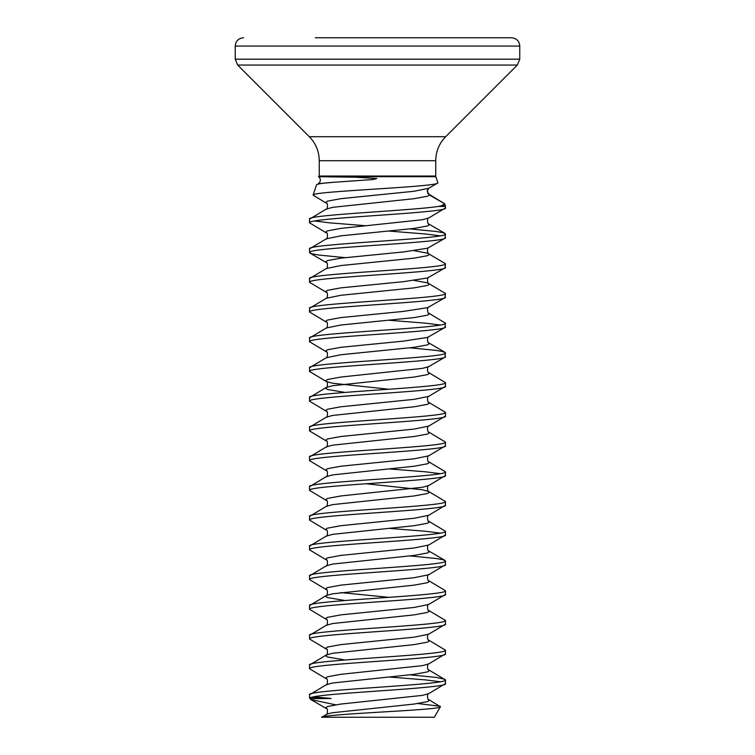 <?xml version="1.0" encoding="UTF-8"?>
<svg xmlns="http://www.w3.org/2000/svg" width="755" height="755" viewBox="0 0 755 755"><rect width="100%" height="100%" fill="white"/><g stroke="black" fill="none" stroke-linecap="round" stroke-linejoin="round"><path stroke-width="1.13" d="M435.739 160.73L319.261 160.73L319.261 176.057L435.739 176.057L435.739 160.73C435.871 151.406 439.193 143.393 445.686 136.702L517.335 65.053L519.77 59.183L519.77 46.064C519.327 41.063 516.552 38.288 511.456 37.75L439.693 37.75M319.261 176.057A2.038 2.038 0 0 1 319.167 176.689L355.718 177.227L376.839 178.539L373.093 179.53L333.936 182.276C322.838 183.05 317.015 183.937 316.468 184.937L318.478 183.635L333.936 182.276M435.739 176.057A2.038 2.038 0 0 0 435.833 176.689L437.787 182.663C442.241 186.985 310.031 191.128 313.127 195.168L316.468 184.937M437.4 183.201L437.787 182.663M437.409 183.21L428.717 188.278L427.217 191.251L429.359 194.96L444.704 203.822L427.896 193.573M438.353 206.436L441.467 205.804L444.704 203.822L445.346 205.804A2.038 2.038 0 0 1 445.45 206.436L438.353 206.436C411.173 210.664 305.53 214.892 309.55 219.12L326.283 209.088L332.587 207.351L414.174 198.678L427.594 196.206L429.359 194.96L427.792 192.836L427.453 189.911M428.717 188.278L414.174 191.251L340.826 198.678L327.406 201.16L325.641 202.397L326.283 203.142L313.127 195.168M321.536 717.25L434.342 717.25L440.41 706.727C442.977 710.068 329.02 713.541 321.536 717.25L327.406 713.966L332.587 712.729L414.174 704.056L427.594 701.584L429.359 700.338L428.717 699.602L440.41 706.727M335.55 704.802L310.966 699.583L309.965 698.724L331.2 698.479L320.243 697.46L311.135 697.46L309.861 698.479M417.921 703.547L440.146 706.265M309.55 219.12L309.55 222.829C305.341 217.874 449.659 212.919 445.45 207.965L428.717 218.006L422.413 219.733L340.826 228.406L327.406 230.888L325.641 232.125L326.283 232.87C328.246 231.955 327.396 240.128 326.283 238.816L309.55 248.848C305.341 243.893 449.659 238.939 445.45 233.984L444.959 238.269L427.594 248.225L403.425 251.943L340.826 258.135L327.406 260.617L325.641 261.853L326.283 262.598C328.246 261.683 327.396 269.856 326.283 268.544L309.55 278.576C305.341 273.621 449.659 268.667 445.45 263.712L444.959 267.997L427.594 277.953L403.425 281.672L340.826 287.863L327.406 290.345L325.641 291.581L326.283 292.327C328.246 291.411 327.396 299.584 326.283 298.272L309.55 308.304C305.341 303.35 449.659 298.395 445.45 293.44L444.959 297.725L427.594 307.681L403.425 311.4L340.826 317.591L327.406 320.073L325.641 321.309L326.283 322.055C328.246 321.139 327.396 329.312 326.283 328L309.55 338.032C305.341 333.078 449.659 328.123 445.45 323.168L444.959 327.453L427.594 337.409L403.425 341.128L340.826 347.319L327.406 349.801L325.641 351.037L326.283 351.783C328.246 350.867 327.396 359.04 326.283 357.728L309.55 367.76C305.341 362.806 449.659 357.851 445.45 352.896L444.959 357.181L428.717 366.647L422.413 368.374L340.826 377.047L327.406 379.529L325.641 380.765L326.283 381.511L332.587 383.238L388.967 389.25M445.45 207.965L445.45 206.436M309.824 698.479L309.55 697.46L311.135 697.46C323.772 692.845 449.801 688.23 445.45 683.615L428.717 693.656L422.413 695.383L340.826 704.056L327.406 706.538L325.641 707.775L326.283 708.52C328.246 707.605 327.396 715.778 326.283 714.466M445.45 683.615L445.45 679.906C449.659 684.86 305.341 689.815 309.55 694.77L326.283 684.738L332.587 683.001L414.174 674.328L427.594 671.856L429.359 670.61L428.717 669.874L445.45 679.906M309.55 697.46L309.55 694.77M445.45 653.887L445.45 650.178C449.659 655.132 305.341 660.087 309.55 665.042L309.55 668.751C305.341 663.796 449.659 658.841 445.45 653.887L428.717 663.928L422.413 665.655L340.826 674.328L327.406 676.81L325.641 678.047L326.283 678.792C328.246 677.877 327.396 686.05 326.283 684.738M445.45 624.159L445.45 620.45C449.659 625.404 305.341 630.359 309.55 635.314L309.55 639.023C305.341 634.068 449.659 629.113 445.45 624.159L428.717 634.2C426.754 633.285 427.604 641.457 428.717 640.146L429.359 640.882L427.594 642.127L414.174 644.6L332.587 653.273L326.283 655.01L309.55 665.042M445.45 594.43L445.45 590.721C449.659 595.676 305.341 600.631 309.55 605.585L309.55 609.294C305.341 604.34 449.659 599.385 445.45 594.43L428.717 604.472C426.754 603.556 427.604 611.729 428.717 610.417L429.359 611.154L427.594 612.399L414.174 614.872L332.587 623.545L326.283 625.282L309.55 635.314M445.45 564.702L445.45 560.993C449.659 565.948 305.341 570.903 309.55 575.857L309.55 579.566C305.341 574.612 449.659 569.657 445.45 564.702L428.717 574.744C426.754 573.828 427.604 582.001 428.717 580.689L429.359 581.426L427.594 582.671L414.174 585.144L332.587 593.817L326.283 595.553L309.55 605.585M445.45 534.974L445.45 531.265C449.659 536.22 305.341 541.175 309.55 546.129L309.55 549.838C305.341 544.884 449.659 539.929 445.45 534.974L428.717 545.016C426.754 544.1 427.604 552.273 428.717 550.961L429.359 551.697L427.594 552.943L414.174 555.416L332.587 564.089L326.283 565.825L309.55 575.857M445.45 505.246L445.45 501.537C449.659 506.492 305.341 511.446 309.55 516.401L309.55 520.11C305.341 515.155 449.659 510.201 445.45 505.246L428.717 515.288C426.754 514.372 427.604 522.545 428.717 521.233L429.359 521.969L427.594 523.215L414.174 525.688L332.587 534.361L326.283 536.097L309.55 546.129M366.033 483.757L422.413 489.769L428.717 491.505L429.359 492.241L427.594 493.487L414.174 495.959L332.587 504.633L326.283 506.369L309.55 516.401M445.45 475.518L445.45 471.809C449.659 476.764 305.341 481.718 309.55 486.673L309.55 490.382C305.341 485.427 449.659 480.473 445.45 475.518L428.717 485.559L422.413 487.286L340.826 495.959L327.406 498.442L325.641 499.678L326.283 500.423C328.246 499.508 327.396 507.681 326.283 506.369M445.45 445.79L445.45 442.081C449.659 447.036 305.341 451.99 309.55 456.945L309.55 460.654C305.341 455.699 449.659 450.744 445.45 445.79L428.717 455.831C426.754 454.916 427.604 463.089 428.717 461.777L429.359 462.513L427.594 463.759L414.174 466.231L332.587 474.904L326.283 476.641L309.55 486.673M445.45 416.062L445.45 412.353C449.659 417.307 305.341 422.262 309.55 427.217L309.55 430.926C305.341 425.971 449.659 421.016 445.45 416.062L428.717 426.103C426.754 425.188 427.604 433.361 428.717 432.049L429.359 432.785L427.594 434.031L414.174 436.503L332.587 445.176L326.283 446.913L309.55 456.945M445.45 386.334L445.45 382.625C449.659 387.579 305.341 392.534 309.55 397.489L309.55 401.198C305.341 396.243 449.659 391.288 445.45 386.334L428.717 396.375C426.754 395.46 427.604 403.632 428.717 402.321L429.359 403.057L427.594 404.302L414.174 406.775L332.587 415.448L326.283 417.185L309.55 427.217M428.717 366.647C426.754 365.731 427.604 373.904 428.717 372.593L429.359 373.329L427.594 374.574L414.174 377.047L332.587 385.72L326.283 387.457L309.55 397.489M445.45 356.605C449.659 361.56 305.341 366.515 309.55 371.469L309.55 367.76M445.45 326.877C449.659 331.832 305.341 336.787 309.55 341.741L309.55 338.032M445.45 297.149C449.659 302.104 305.341 307.058 309.55 312.013L309.55 308.304M445.45 267.421C449.659 272.376 305.341 277.33 309.55 282.285L309.55 278.576M445.45 237.693C449.659 242.648 305.341 247.602 309.55 252.557L309.55 248.848M314.722 696.629L320.243 697.46M309.55 668.751L326.283 678.792M388.967 676.99L425.546 679.906L440.278 681.765M410.041 674.838L436.343 677.424L444.959 679.33M309.55 639.023L326.283 649.064C328.246 648.149 327.396 656.322 326.283 655.01L325.641 655.746L327.406 656.992L344.959 659.974M428.717 640.146L445.45 650.178M309.55 609.294L326.283 619.336C328.246 618.42 327.396 626.593 326.283 625.282M428.717 610.417L445.45 620.45M309.55 579.566L326.283 589.608C328.246 588.692 327.396 596.865 326.283 595.553L325.641 596.29L327.406 597.535L344.959 600.518M428.717 580.689L445.45 590.721M309.55 549.838L326.283 559.88C328.246 558.964 327.396 567.137 326.283 565.825M410.041 555.925L436.343 558.511L443.138 559.748L445.45 560.993M309.55 520.11L326.283 530.152C328.246 529.236 327.396 537.409 326.283 536.097M388.967 528.349L425.546 531.265L440.278 533.124M428.717 521.233L445.45 531.265M309.55 490.382L326.283 500.423M428.717 485.559C426.754 484.644 427.604 492.817 428.717 491.505L445.45 501.537M309.55 460.654L326.283 470.695C328.246 469.78 327.396 477.953 326.283 476.641M388.967 468.893L425.546 471.809L440.278 473.668M428.717 461.777L445.45 471.809M309.55 430.926L326.283 440.967C328.246 440.052 327.396 448.225 326.283 446.913M428.717 432.049L445.45 442.081M309.55 401.198L326.283 411.239C328.246 410.324 327.396 418.496 326.283 417.185M428.717 402.321L445.45 412.353M309.55 371.469L326.283 381.511C328.246 380.595 327.396 388.768 326.283 387.457L325.641 388.193L327.406 389.438L344.959 392.421M428.717 372.593L445.45 382.625M309.55 341.741L326.283 351.783M410.041 347.829L436.343 350.414L443.138 351.651L445.45 352.896M309.55 312.013L326.283 322.055M388.967 320.252L425.546 323.168L440.278 325.027M428.717 307.191C426.754 306.275 427.604 314.448 428.717 313.136L445.45 323.168M309.55 282.285L326.283 292.327M414.174 280.435L427.594 282.908L445.45 293.44M309.55 252.557L311.862 253.803L318.657 255.039L344.959 257.634M414.174 250.707L427.594 253.18L445.45 263.712M309.55 222.829L326.283 232.87M388.967 231.068L425.546 233.984L440.278 235.843M314.722 220.979L329.454 222.829L366.033 225.745M410.041 228.916L436.343 231.502L443.138 232.738L445.45 233.984M315.307 37.75L511.456 37.75M435.833 176.689L319.167 176.689M319.261 160.73C319.129 151.406 315.807 143.393 309.314 136.702L445.686 136.702M309.314 136.702L237.665 65.053L517.335 65.053M237.665 65.053L235.23 59.183L519.77 59.183M235.23 59.183L235.23 46.064L519.77 46.064M428.717 396.375L414.174 399.348L340.826 406.775L327.406 409.257L325.641 410.493L326.283 411.239M428.717 426.103L414.174 429.076L340.826 436.503L327.406 438.985L325.641 440.222L326.283 440.967M428.717 455.831L414.174 458.804L340.826 466.231L327.406 468.713L325.641 469.95L326.283 470.695M428.717 515.288L414.174 518.26L340.826 525.688L327.406 528.17L325.641 529.406L326.283 530.152M428.717 545.016L414.174 547.988L340.826 555.416L327.406 557.898L325.641 559.134L326.283 559.88M428.717 574.744L414.174 577.717L340.826 585.144L327.406 587.626L325.641 588.862L326.283 589.608M340.826 592.581L388.967 597.347M428.717 604.472L414.174 607.445L340.826 614.872L327.406 617.354L325.641 618.59L326.283 619.336M428.717 634.2L414.174 637.173L340.826 644.6L327.406 647.082L325.641 648.318L326.283 649.064M428.717 218.006C426.754 217.091 427.604 225.264 428.717 223.952L429.359 224.688L427.594 225.934L414.174 228.406L340.826 235.843L326.283 238.816M428.717 247.734C426.754 246.819 427.604 254.992 428.717 253.68L429.359 254.416L427.594 255.662L414.174 258.135L340.826 265.571L326.283 268.544M428.717 277.462C426.754 276.547 427.604 284.72 428.717 283.408L429.359 284.144L427.594 285.39L414.174 287.863L340.826 295.299L326.283 298.272M428.717 313.136L429.359 313.872L427.594 315.118L414.174 317.591L340.826 325.027L326.283 328M428.717 336.919C426.754 336.003 427.604 344.176 428.717 342.864L429.359 343.6L427.594 344.846L414.174 347.319L340.826 354.756L326.283 357.728M441.467 205.804L445.346 205.804M235.23 46.064C235.673 41.063 238.448 38.288 243.544 37.75M326.283 203.142C328.246 202.227 327.396 210.4 326.283 209.088M428.717 663.928C426.754 663.013 427.604 671.186 428.717 669.874M428.717 693.656C426.754 692.741 427.604 700.914 428.717 699.602M310.966 699.592L326.283 708.52M310.041 253.133L326.283 262.598M428.717 223.952L444.959 233.408M428.717 342.864L444.959 352.321M428.717 550.961L444.959 560.418M318.478 183.635C320.95 181.238 320.96 178.859 318.487 176.51"/></g></svg>
